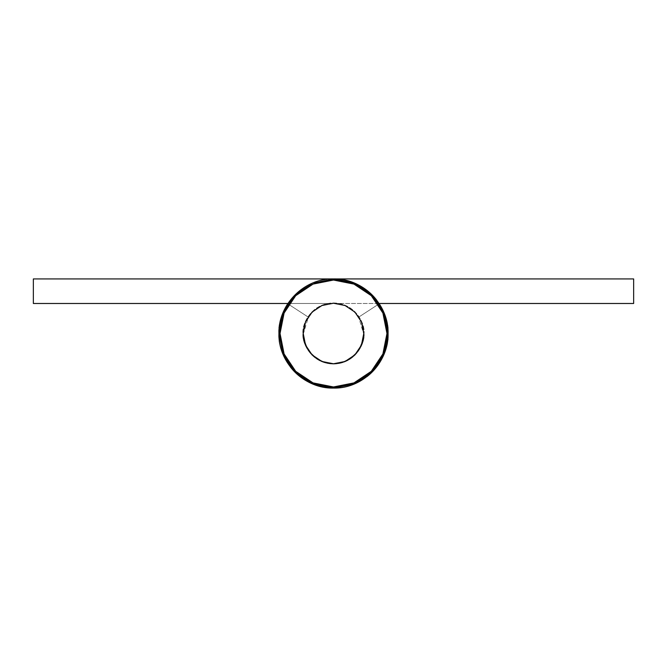<?xml version="1.0" encoding="UTF-8"?>
<svg xmlns="http://www.w3.org/2000/svg" width="667" height="667" viewBox="0 0 667 667"><rect width="100%" height="100%" fill="white"/><g stroke="black" fill="none" stroke-linecap="round" stroke-linejoin="round"><path stroke-width="0.5" stroke-dasharray="3.33 2.5" d="M382.541 309.563L379.256 303.76A54.569 54.569 0 0 1 333.5 388.069A54.569 54.569 0 0 1 278.931 333.5A54.569 54.569 0 0 0 333.5 388.069A54.569 54.569 0 0 0 379.256 303.76L358.663 317.142C361.697 321.594 363.315 327.047 363.515 333.5C363.315 327.047 361.697 321.594 358.663 317.142L379.256 303.76L358.663 317.142A30.015 30.015 0 0 1 363.515 333.5C361.889 348.749 354.727 358.346 342.029 362.281C325.855 369.601 301.059 351.092 303.485 333.5C302.143 318.651 318.651 302.143 333.5 303.485C318.651 302.143 302.143 318.651 303.485 333.5C301.059 351.092 325.855 369.601 342.029 362.281C354.727 358.346 361.889 348.749 363.515 333.5L361.231 344.989L354.727 354.727L344.989 361.231L333.5 363.515L322.011 361.231L312.273 354.727L305.769 344.989L303.485 333.5L305.769 322.011L312.273 312.273L322.011 305.769L333.5 303.485L633.65 303.485L333.5 303.485L344.989 305.769L354.727 312.273L361.231 322.011L363.515 333.5L361.231 344.989L354.727 354.727L344.989 361.231L333.5 363.515L322.011 361.231L312.273 354.727L305.769 344.989L303.485 333.5L305.769 322.011L312.273 312.273L322.011 305.769L333.5 303.485L322.011 305.769L333.5 303.485L322.011 305.769L312.273 312.273L322.011 305.769L312.273 312.273L305.769 322.011L312.273 312.273L305.769 322.011L303.485 333.5A30.015 30.015 0 0 1 333.5 303.485A30.015 30.015 0 0 1 363.515 333.5A30.015 30.015 0 0 0 333.5 303.485A30.015 30.015 0 0 0 303.485 333.5L305.769 322.011L303.485 333.5A30.015 30.015 0 0 0 333.5 363.515A30.015 30.015 0 0 0 363.515 333.5L361.231 344.989L354.727 354.727L344.989 361.231L333.5 363.515L322.011 361.231L312.273 354.727L305.769 344.989L303.485 333.5L305.769 344.989L312.273 354.727L322.011 361.231L333.5 363.515L344.989 361.231L354.727 354.727L361.231 344.989L363.515 333.5A30.015 30.015 0 0 1 333.5 363.515A30.015 30.015 0 0 1 303.485 333.5A30.015 30.015 0 0 1 333.5 303.485A30.015 30.015 0 0 1 363.515 333.5L361.231 322.011L354.727 312.273L344.989 305.769L333.5 303.485C348.349 302.143 364.857 318.651 363.515 333.5A30.015 30.015 0 0 0 333.5 303.485A30.015 30.015 0 0 0 303.485 333.5A30.015 30.015 0 0 0 333.5 363.515A30.015 30.015 0 0 0 363.515 333.5A30.015 30.015 0 0 1 333.5 363.515A30.015 30.015 0 0 1 303.485 333.5L305.769 344.989L312.273 354.727L322.011 361.231L333.5 363.515L344.989 361.231L354.727 354.727L361.231 344.989L363.515 333.5L361.231 322.011L354.727 312.273L344.989 305.769L354.727 312.273L361.231 322.011L363.515 333.5L361.231 344.989L354.727 354.727L344.989 361.231L333.5 363.515L322.011 361.231L312.273 354.727L305.769 344.989L303.485 333.5L305.769 322.011L312.273 312.273L322.011 305.769L333.5 303.485L33.35 303.485L33.35 278.931L633.65 278.931L633.65 303.485L633.65 278.931L333.5 278.931A54.569 54.569 0 0 0 278.931 333.5A54.569 54.569 0 0 1 333.5 278.931L312.615 283.083L294.914 294.914L283.083 312.615L278.931 333.5L283.083 354.385L294.914 372.086L312.615 383.917L333.5 388.069L354.385 383.917L372.086 372.086L383.917 354.385L388.069 333.5L385.826 317.992L384.726 314.691M284.459 309.563L283.083 312.615L278.931 333.5L283.083 354.385L294.914 372.086L312.615 383.917L333.5 388.069L354.385 383.917L372.086 372.086L383.917 354.385L388.069 333.5C390.27 349.466 373.895 387.327 333.5 388.069C293.105 387.327 276.73 349.466 278.931 333.5C276.73 349.466 293.105 387.327 333.5 388.069C373.895 387.327 390.27 349.466 388.069 333.5C390.27 317.534 373.895 279.673 333.5 278.931C293.105 279.673 276.73 317.534 278.931 333.5L280.032 333.5L278.931 333.5C276.73 317.534 293.105 279.673 333.5 278.931C373.895 279.673 390.27 317.534 388.069 333.5L383.917 312.615L372.086 294.914L354.385 283.083L333.5 278.931L312.615 283.083L294.914 294.914L283.083 312.615L278.931 333.5L283.083 354.385L294.914 372.086L312.615 383.917L333.5 388.069L354.385 383.917L372.086 372.086L383.917 354.385L388.069 333.5L385.826 317.992L379.256 303.76L358.663 317.142L363.515 333.5C364.857 318.651 348.349 302.143 333.5 303.485L33.35 303.485L33.35 278.931L333.5 278.931L333.5 280.032A53.468 53.468 0 0 0 280.032 333.5A53.468 53.468 0 0 0 333.5 386.968L333.5 388.069L333.5 386.968A53.468 53.468 0 0 0 386.968 333.5A53.468 53.468 0 0 0 333.5 280.032L353.96 284.1L371.311 295.689L382.9 313.04L386.968 333.5L388.069 333.5L386.968 333.5L382.9 353.96L371.311 371.311L353.96 382.9L333.5 386.968L313.04 382.9L295.689 371.311L284.1 353.96L280.032 333.5L278.931 333.5L280.032 333.5L284.1 313.04L295.689 295.689L313.04 284.1L333.5 280.032A53.468 53.468 0 0 1 386.968 333.5L388.069 333.5L386.968 333.5A53.468 53.468 0 0 0 333.5 280.032L333.5 278.931L333.5 280.032L353.96 284.1L371.311 295.689L382.9 313.04L386.968 333.5L388.069 333.5L386.968 333.5A53.468 53.468 0 0 1 333.5 386.968A53.468 53.468 0 0 1 280.032 333.5L278.931 333.5L280.032 333.5A53.468 53.468 0 0 0 333.5 386.968L333.5 388.069L333.5 386.968A53.468 53.468 0 0 0 386.968 333.5L382.9 353.96L371.311 371.311L353.96 382.9L333.5 386.968L313.04 382.9L295.689 371.311L284.1 353.96L280.032 333.5L284.1 313.04L295.689 295.689L313.04 284.1L333.5 280.032L333.5 278.931L312.615 283.083L294.914 294.914L287.911 303.485M280.032 333.5A53.468 53.468 0 0 1 333.5 280.032A53.468 53.468 0 0 0 280.032 333.5L284.1 353.96L295.689 371.311L313.04 382.9L333.5 386.968L353.96 382.9L371.311 371.311L382.9 353.96L386.968 333.5L382.9 313.04L371.311 295.689L353.96 284.1L333.5 280.032L313.04 284.1L295.689 295.689L284.1 313.04L280.032 333.5M302.943 333.5C301.709 342.438 310.88 363.64 333.5 364.057C356.12 363.64 365.291 342.438 364.057 333.5C365.291 342.438 356.12 363.64 333.5 364.057C310.88 363.64 301.709 342.438 302.943 333.5C301.709 324.562 310.88 303.36 333.5 302.943C356.12 303.36 365.291 324.562 364.057 333.5C365.291 324.562 356.12 303.36 333.5 302.943C310.88 303.36 301.709 324.562 302.943 333.5L305.269 321.802L311.889 311.889L321.802 305.269L333.5 302.943L345.198 305.269L355.111 311.889L361.731 321.802L364.057 333.5L361.731 345.198L355.111 355.111L345.198 361.731L333.5 364.057L321.802 361.731L311.889 355.111L305.269 345.198L302.943 333.5L305.269 321.802L311.889 311.889L321.802 305.269L333.5 302.943L345.198 305.269L355.111 311.889L361.731 321.802L364.057 333.5L361.731 345.198L355.111 355.111L345.198 361.731L333.5 364.057L321.802 361.731L311.889 355.111L305.269 345.198L302.943 333.5M281.174 317.992L287.744 303.76L308.337 317.142C305.303 321.594 303.685 327.047 303.485 333.5C305.111 348.749 312.273 358.346 324.971 362.281C341.145 369.601 365.941 351.092 363.515 333.5C365.941 351.092 341.145 369.601 324.971 362.281C312.273 358.346 305.111 348.749 303.485 333.5C303.685 327.047 305.303 321.594 308.337 317.142L287.744 303.76A54.569 54.569 0 0 0 278.931 333.5L283.083 354.385L294.914 372.086L312.615 383.917L333.5 388.069L354.385 383.917L372.086 372.086L383.917 354.385L388.069 333.5L383.917 312.615L372.086 294.914L354.385 283.083L333.5 278.931L312.615 283.083L294.914 294.914L283.083 312.615M290.345 366.9A54.569 54.569 0 0 1 278.931 333.5A54.569 54.569 0 0 0 333.5 388.069A54.569 54.569 0 0 0 388.069 333.5A54.569 54.569 0 0 0 333.5 278.931L354.385 283.083L372.086 294.914L383.917 312.615M366.9 376.655A54.569 54.569 0 0 1 333.5 388.069L312.615 383.917L294.914 372.086L283.083 354.385L278.931 333.5L283.066 354.352L294.864 372.036M287.919 303.485L333.5 303.485L287.919 303.485M376.655 300.1A54.569 54.569 0 0 1 388.069 333.5L383.917 354.385L372.086 372.086L354.385 383.917L333.5 388.069L312.648 383.934M308.337 317.142A30.015 30.015 0 0 0 303.485 333.5L305.769 344.989L312.273 354.727L322.011 361.231L333.5 363.515L344.989 361.231L354.727 354.727L361.231 344.989L363.515 333.5L361.231 322.011L354.727 312.273L344.989 305.769L333.5 303.485L344.989 305.769L354.727 312.273L361.231 322.011L363.515 333.5L361.231 344.989L354.727 354.727L344.989 361.231L333.5 363.515L322.011 361.231L312.273 354.727L305.769 344.989L303.485 333.5L308.337 317.142L287.744 303.76L308.337 317.142M372.136 372.036L383.934 354.352L388.069 333.5C388.828 304.344 362.656 278.172 333.5 278.931C304.344 278.172 278.172 304.344 278.931 333.5M294.972 372.144L312.581 383.909M372.028 372.144L354.419 383.909M354.352 383.934L333.5 388.069"/><path stroke-width="1" d="M283.083 312.615L278.931 333.5C278.172 304.344 304.344 278.172 333.5 278.931L354.385 283.083L372.086 294.914L383.917 312.615L388.069 333.5C388.828 304.344 362.656 278.172 333.5 278.931L633.65 278.931L633.65 303.485L379.089 303.485L633.65 303.485L633.65 278.931L333.5 278.931L333.5 280.032A53.468 53.468 0 0 1 386.968 333.5L388.069 333.5L386.968 333.5A53.468 53.468 0 0 1 333.5 386.968A53.468 53.468 0 0 1 280.032 333.5L278.931 333.5L280.032 333.5A53.468 53.468 0 0 1 333.5 280.032L333.5 278.931L33.35 278.931L33.35 303.485L287.919 303.485L33.35 303.485L33.35 278.931L333.5 278.931A54.569 54.569 0 0 1 376.655 300.1M384.726 314.691L382.541 309.563M383.917 312.615L388.069 333.5L383.917 354.385L372.086 372.086L354.385 383.917L333.5 388.069L333.5 386.968L333.5 388.069A54.569 54.569 0 0 1 290.345 366.9M280.032 333.5L284.1 353.96L295.689 371.311L313.04 382.9L333.5 386.968L353.96 382.9L371.311 371.311L382.9 353.96L386.968 333.5L382.9 313.04L371.311 295.689L353.96 284.1L333.5 280.032L313.04 284.1L295.689 295.689L284.1 313.04L280.032 333.5M287.911 303.485L284.459 309.563M333.5 388.069L312.615 383.917L294.914 372.086L283.083 354.385L278.931 333.5C278.172 362.656 304.344 388.828 333.5 388.069C362.656 388.828 388.828 362.656 388.069 333.5A54.569 54.569 0 0 1 366.9 376.655M278.931 333.5A54.569 54.569 0 0 1 287.744 303.76L281.174 317.992L278.931 333.5L281.174 317.992"/></g></svg>
